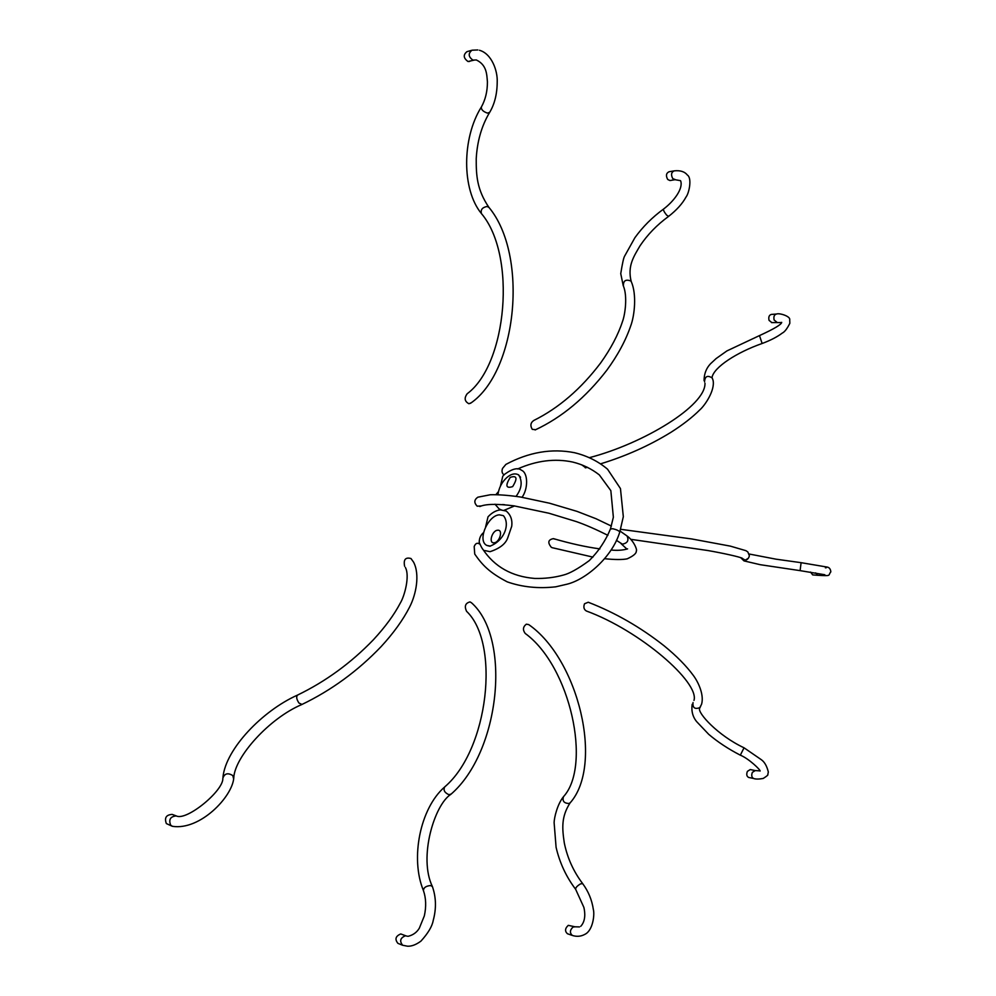 <?xml version="1.0" encoding="UTF-8"?>
<svg xmlns="http://www.w3.org/2000/svg" width="996" height="996" viewBox="0 0 996 996"><rect width="100%" height="100%" fill="white"/><g stroke="black" fill="none" stroke-linecap="round" stroke-linejoin="round"><path stroke-width="1.49" d="M554.274 539.01L553.415 538.637C548.111 539.67 547.427 542.571 551.348 547.339L552.294 547.725M620.882 543.467L622.388 544.152C627.58 543.144 629.111 540.392 626.982 535.923C629.111 540.392 627.58 543.144 622.388 544.152L616.412 540.342M620.085 531.105L626.982 535.923C634.128 540.94 637.552 550.551 636.295 550.962C636.556 553.315 633.531 555.93 627.231 558.818C622.537 559.802 615.03 559.764 604.721 558.719M680.666 180.911C683.368 188.431 674.28 200.943 663.548 209.073L663.548 209.073C663.174 210.044 664.195 212.048 666.61 215.099L668.602 216.393M535.636 429.724L532.262 429.326C530.046 425.641 530.557 422.69 533.819 420.449C558.756 408.036 581.042 388.863 600.663 362.93C610.872 348.612 618.155 334.793 622.512 321.459C625.152 314.499 627.629 296.173 623.409 286.039C623.21 280.748 625.662 279.054 630.792 280.984L631.203 281.507C627.293 265.758 633.917 256.296 640.03 245.8C647.525 234.62 657.011 224.847 668.49 216.468C676.583 210.144 682.397 203.694 685.97 197.121C689.22 193.025 692.145 177.935 687.365 175.047C684.663 171.623 680.293 170.229 674.255 170.851L674.192 170.864C671.254 172.283 670.794 174.86 672.786 178.62L675.375 179.654M673.794 170.926L669.038 171.76C666.137 173.167 665.702 175.744 667.718 179.479L669.972 180.55L675.064 179.703M477.831 49.949L471.967 50.211C468.008 53.498 468.332 56.797 472.951 60.134L476.3 59.947C486.795 64.939 486.758 74.302 487.418 81.846C487.442 91.333 485.438 99.687 481.417 106.908C480.981 109.46 482.973 111.527 487.393 113.108L489.696 112.336M481.491 213.642L481.454 213.605C480.421 209.758 482.325 207.367 487.156 206.458L489.061 207.529M471.307 50.41L466.95 51.668C463.04 54.842 463.401 58.129 468.02 61.528L474.445 60.034M481.454 213.605C516.862 255.337 507.051 364.349 467.224 393.706C464.024 398.076 464.584 401.425 468.917 403.741L471.12 402.82M469.676 61.366L469.029 61.553M781.698 322.368C781.487 324.484 774.091 328.892 759.487 335.59L762.127 343.495C770.518 340.371 777.216 336.897 782.246 333.1C784.599 331.992 787.139 328.73 789.84 323.302L789.716 319.816C790.687 316.317 779.308 312.744 776.531 314.039L776.494 314.039C774.228 314.649 773.444 316.641 774.129 320.002L776.88 322.218M704.533 381.829C704.919 376.301 707.459 375.006 712.152 377.932L712.04 377.372C713.958 367.051 737.102 352.248 762.127 343.495L762.164 343.483M712.152 377.932L712.613 378.941M776.22 314.051L771.352 314.425C769.099 315.072 768.327 317.052 769.061 320.363L771.813 322.567M581.701 464.796L585.698 467.759M815.637 572.887L817.728 575.302C832.432 576.099 827.651 575.564 830.838 571.853C830.54 568.828 829.108 567.197 826.568 566.973L801.108 562.678L800.087 570.633L824.85 574.754M620.657 529.299L691.772 538.961L730.317 546.119L745.892 550.664L747.859 551.958L749.378 555.756C748.718 558.358 747.361 559.827 745.294 560.163L741.186 557.822M810.557 572.078L812.674 574.891L817.728 575.302M700.661 706.239L699.603 708.393C697.437 712.787 717.693 735.434 744.037 747.797L740.327 755.167C748.843 758.566 760.832 770.232 760.11 771.053M753.673 778.499L748.656 777.44C746.676 776.394 746.253 774.378 747.398 771.352L750.287 769.547L755.267 770.58L752.354 772.386C751.233 775.448 751.681 777.478 753.673 778.499L753.698 778.511C755.665 779.245 758.84 779.233 763.197 778.461C766.97 776.083 768.514 774.739 767.804 774.415L768.339 772.049C766.92 766.123 764.579 762.002 761.305 759.687L744.037 747.797M699.877 707.509L701.57 704.259C704.16 695.345 698.868 682.92 693.378 675.5C686.369 665.938 676.62 656.04 664.145 645.844C640.602 627.281 615.304 612.739 588.25 602.244L584.54 603.75C583.258 607.099 583.868 609.515 586.395 611.009C640.241 630.692 699.553 682.397 693.988 700.4M699.702 707.695C694.747 709.463 692.531 707.758 693.029 702.553M582.71 883.676L580.618 883.838C577.157 885.88 575.501 887.71 575.651 889.303L583.88 907.406C585.05 912.448 585.897 920.74 580.805 926.255M575.103 926.84L573.123 927.002C569.824 930.04 569.575 932.854 572.339 935.443L572.439 935.481M570.546 802.353L569.214 803.498C564.047 803.374 562.142 801.108 563.499 796.676C591.91 765.625 570.322 666.237 525.228 633.456C522.576 629.945 522.937 626.858 526.311 624.181L528.689 624.579C578.452 659.003 603.95 764.803 570.11 802.913M575.053 926.815L568.28 925.346C564.981 928.397 564.695 931.185 567.421 933.738L572.339 935.443M176.466 815.985L176.28 815.923C170.366 816.483 168.498 819.583 170.69 825.198L172.482 826.331M233.662 779.046L232.815 775.585C227.872 772.547 224.548 773.431 222.843 778.212C223.789 790.65 186.451 821.327 176.28 815.923M301.987 704.446L298.937 703.014C296.472 699.192 296.036 696.528 297.655 695.034L297.667 695.021C325.767 681.401 351.015 662.975 373.4 639.756C385.228 626.957 394.179 614.756 400.255 603.14C404.525 596.255 410.066 575.875 405.36 567.434M176.354 815.936L172.196 814.417C166.183 814.765 164.24 817.803 166.357 823.568L172.271 826.269M411.348 558.98L410.962 558.519C405.459 557.025 403.343 559.603 404.613 566.238M406.256 935.966L405.434 935.779C400.255 937.908 399.334 941.071 402.645 945.254L407.501 946.2C411.597 946.412 416.067 944.718 420.922 941.133C428.093 933.227 432.189 926.342 433.21 920.491C436.435 908.651 436.161 897.334 432.389 886.527L430.533 885.544C425.89 886.004 423.537 887.697 423.449 890.623L423.462 890.636M451.2 794.011L448.947 794.721C444.515 792.679 443.108 790.077 444.739 786.89C488.588 749.552 500.303 643.204 466.539 611.283C464.211 606.203 465.381 603.09 470.037 601.92L471.519 602.829M406.194 935.954L400.766 933.949C395.586 936.103 394.628 939.24 397.914 943.349L402.645 945.254M432.501 886.838L432.389 886.527C418.332 857.519 434.418 804.805 450.777 794.397M512.654 486.608C505.943 488.75 505.134 485.675 510.226 477.37C516.961 475.192 517.758 478.267 512.654 486.608M504.648 504.735L503.03 504.586M497.913 494.651C498.934 487.803 501.847 482.164 506.678 477.707C510.774 474.084 514.621 473.063 518.206 474.644L520.572 477.233M490.406 546.119L486.807 545.435C476.872 540.554 488.077 515.281 499.357 514.845L503.067 515.579M494.016 542.795C488.277 543.467 492.099 530.345 497.664 530.233C503.428 529.486 499.606 542.72 494.016 542.795M619.724 532.213L619.773 532.038C619.014 530.768 616.686 529.66 612.777 528.727L610.436 529.025L612.777 528.727C616.686 529.66 619.014 530.768 619.773 532.038L623.322 516.675L620.458 488.575L607.548 469.203C598.148 461.248 587.08 455.732 574.356 452.67C551.622 448.237 528.789 452.159 505.881 464.41L502.544 468.406C501.523 471.257 502.021 473.411 504.038 474.868M479.636 544.04C477.296 542.471 475.478 543.306 474.183 546.567L474.743 554.087C482.301 564.956 489.285 572.513 507.275 581.876C522.278 587.13 538.438 588.773 555.756 586.818L567.048 584.191C586.009 579.585 612.341 557.001 619.773 532.038M611.382 526.075L595.994 518.717L577.02 511.371L549.506 503.204L520.373 496.992C508.483 495.286 498.498 494.526 490.418 494.738L477.856 497.191C474.084 499.78 473.872 502.781 477.209 506.192L481.031 505.968M498.386 491.713L495.921 494.614M504.798 474.171L502.806 476.125L500.428 486.073M500.179 509.89C495.834 510.475 491.787 512.791 488.015 516.837L485.612 526.909M483.558 532.611C480.657 535.039 479.213 538.301 479.225 542.397C481.79 548.373 483.62 551.087 484.741 550.551L490.044 551.672C499.706 548.497 505.595 543.903 507.723 537.902L511.707 526.324C512.542 519.962 510.724 514.87 506.242 511.06L500.428 509.865M553.415 538.637C570.546 543.592 586.046 547.016 599.928 548.896M611.083 550.016C617.283 550.664 622.786 550.29 627.592 548.883M626.584 548.784L621.031 543.592M592.931 557.113L552.182 547.688M623.235 285.703L620.745 273.639C622.388 263.355 623.683 257.503 624.641 256.084L634.9 237.708C642.769 226.802 652.293 217.277 663.448 209.148M680.417 180.625L674.989 179.703M631.265 281.619C636.905 294.343 634.514 315.62 630.841 325.53C625.837 340.283 617.806 355.223 606.751 370.313C585.698 397.591 561.831 417.461 535.138 429.948M481.342 213.468C461.683 189.564 461.87 138.257 481.205 107.257M479.45 50.261C491.738 53.672 497.701 70.94 497.216 81.896C497.141 94.072 494.551 104.343 489.472 112.697M489.459 112.71C481.616 125.919 477.209 141.258 476.225 158.725C476.15 175.557 476.935 189.651 488.862 207.293M488.899 207.33C528.776 255.125 517.21 371.782 470.448 403.33M771.539 322.592L781.424 322.555M712.277 378.131L713.061 380.31C715.24 390.457 704.682 405.696 699.815 409.879C692.332 417.361 682.746 424.806 671.055 432.239C649.404 445.586 625.899 456.118 600.563 463.837M587.515 467.336L585.324 467.846M704.06 380.522C704.11 373.849 706.251 368.271 710.509 363.777L716.124 358.56L726.931 350.903L759.45 335.602M704.981 383.211C705.865 405.758 643.864 443.419 589.445 457.65M800.087 570.633L760.297 564.707L744 560.897L740.651 557.635M748.282 558.333L745.17 560.175M630.916 539.334L707.67 550.502C722.1 552.979 740.215 556.951 742.406 558.333L742.406 558.333M825.385 567.82L826.394 567.67M749.166 554.013L776.033 559.179L801.095 562.678M759.96 770.867L755.242 770.58M740.327 755.167C728.288 748.955 717.755 742.008 708.716 734.326L696.652 721.627C692.706 716.809 691.212 711.032 692.17 704.309M579.498 926.915L575.028 926.803M570.036 802.975C561.059 817.019 562.167 828.523 564.309 843.002C567.384 857.967 573.509 871.5 582.648 883.589C588.387 891.37 591.948 899.998 593.342 909.473C594.761 914.39 593.006 930.426 584.976 934.285C581.054 936.477 576.858 936.875 572.401 935.468M575.588 889.229C566.176 876.766 559.677 862.797 556.092 847.322L554.112 822.584C554.237 817.392 557.399 804.519 563.114 797.161M222.967 777.104C225.88 748.743 262.508 710.758 297.368 695.158M301.701 704.583C331.295 690.365 357.763 671.03 381.119 646.603C393.532 633.12 403.019 619.948 409.58 607.099C416.154 594.475 420.026 574.393 413.577 562.142L410.962 558.519M172.445 826.319C200.084 830.639 232.454 796.763 233.786 777.851M301.688 704.595C269.306 718.265 234.757 756.811 233.774 777.752M423.449 890.623C426.064 898.168 426.363 906.584 424.333 915.897L419.291 928.247C416.801 932.368 413.103 935.057 408.186 936.29M423.337 890.337C410.14 858.216 420.2 808.379 444.39 787.214M406.131 935.929L407.501 936.24M471.307 602.617C511.72 637.95 500.129 752.017 450.815 794.372M489.708 546.194L486.845 545.459M610.486 528.851L613.362 517.21L610.847 490.655L599.343 474.918C591.5 468.767 582.635 464.485 572.762 462.069C554.984 458.26 536.583 460.563 517.584 468.967M610.436 529.025C605.506 540.878 598.447 551.423 589.234 560.636C578.091 568.778 569.451 573.596 563.3 575.09C554.349 577.556 544.837 578.676 534.765 578.439C511.882 576.584 494.539 566.811 482.749 549.132M607.909 535.338C595.907 529.324 585.374 524.73 576.311 521.58L548.958 513.239L513.924 505.844C496.78 503.715 485.401 503.951 479.798 506.553M504.922 474.059C512.492 468.655 518.02 467.385 521.468 470.237C528.366 472.938 528.079 489.285 522.029 497.265M518.679 474.918C522.676 481.479 521.804 488.613 516.077 496.332M501.175 509.828L499.195 508.993L494.987 504.2M504.711 504.735L502.594 504.549M514.583 505.943L504.25 510.226M503.54 515.828C510.064 523.722 504.872 540.479 489.945 546.182"/></g></svg>
